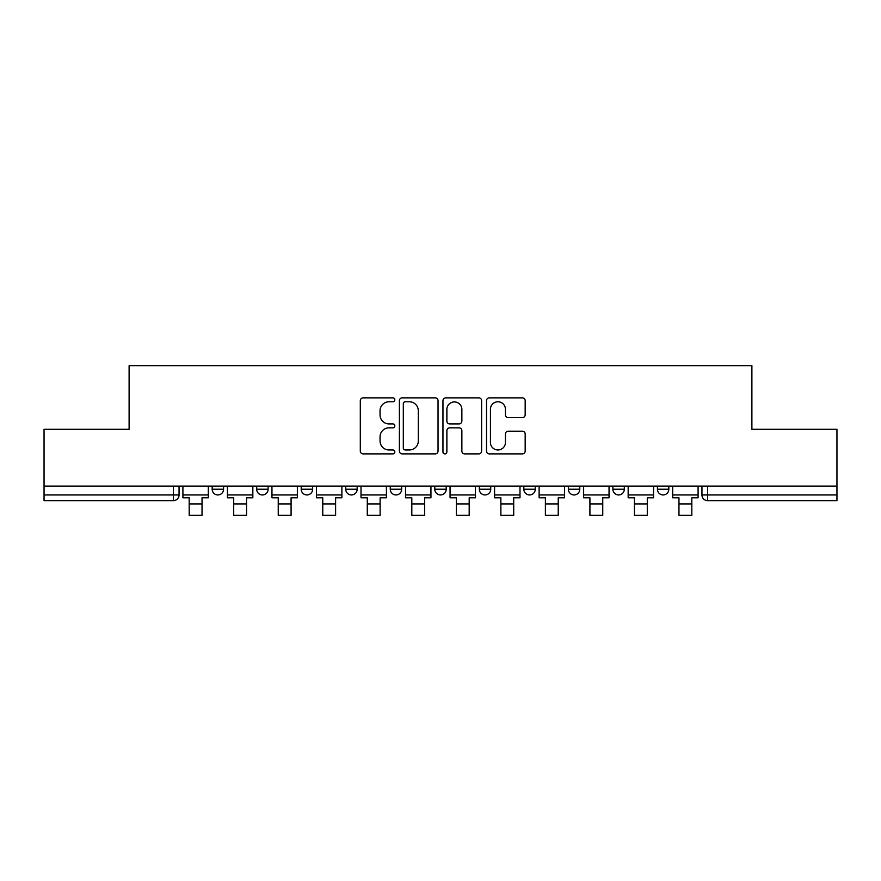 <?xml version="1.0" encoding="UTF-8"?>
<svg xmlns="http://www.w3.org/2000/svg" width="881" height="881" viewBox="0 0 881 881"><rect width="100%" height="100%" fill="white"/><g stroke="black" fill="none" stroke-linecap="round" stroke-linejoin="round"><path stroke-width="1.32" d="M394.831 399.82A1.96 1.96 0 0 0 392.871 397.86L363.104 397.86A2.797 2.797 0 0 0 360.307 400.657L360.307 451.083A2.797 2.797 0 0 0 363.104 453.891L392.871 453.891A1.96 1.96 0 0 0 394.831 451.931A1.96 1.96 0 0 0 392.871 449.971L389.017 449.971A8.964 8.964 0 0 1 380.052 440.996L380.052 436.8A8.964 8.964 0 0 1 389.017 427.836L392.871 427.836A1.96 1.96 0 0 0 394.831 425.875A1.96 1.96 0 0 0 392.871 423.915L389.017 423.915A8.964 8.964 0 0 1 380.052 414.951L380.052 410.744A8.964 8.964 0 0 1 389.017 401.78L392.871 401.78A1.96 1.96 0 0 0 394.831 399.82M568.366 486.092L568.366 489.23L579.786 489.23A5.704 5.704 0 0 1 574.082 494.946A5.704 5.704 0 0 1 568.366 489.23L568.366 486.092M479.319 486.092L479.319 489.23L490.739 489.23A5.704 5.704 0 0 1 485.024 494.946A5.704 5.704 0 0 1 479.319 489.23L479.319 486.092M434.796 486.092L434.796 489.23L446.204 489.23A5.704 5.704 0 0 1 440.5 494.946A5.704 5.704 0 0 1 434.796 489.23L434.796 486.092M345.737 489.23L345.737 486.092L345.737 489.23A5.704 5.704 0 0 0 351.453 494.946A5.704 5.704 0 0 1 345.737 489.23L357.157 489.23A5.704 5.704 0 0 1 351.453 494.946M256.69 489.23L256.69 486.092L256.69 489.23A5.704 5.704 0 0 0 262.395 494.946A5.704 5.704 0 0 1 256.69 489.23L268.11 489.23A5.704 5.704 0 0 1 262.395 494.946A5.704 5.704 0 0 0 268.11 489.23L268.11 486.092L268.11 489.23M522.378 417.605A2.797 2.797 0 0 0 525.175 414.808L525.175 400.657A2.797 2.797 0 0 0 522.378 397.86L489.318 397.86A2.797 2.797 0 0 0 486.521 400.657L486.521 451.083A2.797 2.797 0 0 0 489.318 453.891L522.378 453.891A2.797 2.797 0 0 0 525.175 451.083L525.175 433.992A2.797 2.797 0 0 0 522.378 431.194L508.227 431.194A2.797 2.797 0 0 0 505.43 433.992L505.43 442.471A7.5 7.5 0 0 1 497.93 449.971A7.5 7.5 0 0 1 490.442 442.471L490.442 409.269A7.5 7.5 0 0 1 497.93 401.78A7.5 7.5 0 0 1 505.43 409.269L505.43 414.808A2.797 2.797 0 0 0 508.227 417.605L522.378 417.605M44.05 486.092L44.05 429.3L129.111 429.3L129.111 365.648L751.889 365.648L751.889 429.3L836.95 429.3L836.95 486.092L44.05 486.092L44.05 494.946L179.052 494.946L179.052 486.092L179.052 494.946A5.704 5.704 0 0 1 173.348 500.65L44.05 500.65L44.05 494.946M438.044 400.657A2.797 2.797 0 0 0 435.247 397.86L402.188 397.86A2.797 2.797 0 0 0 399.39 400.657L399.39 451.083A2.797 2.797 0 0 0 402.188 453.891L435.247 453.891A2.797 2.797 0 0 0 438.044 451.083L438.044 400.657M445.753 397.86L478.812 397.86A2.797 2.797 0 0 1 481.61 400.657L481.61 451.083A2.797 2.797 0 0 1 478.812 453.891L464.661 453.891A2.797 2.797 0 0 1 461.864 451.083L461.864 430.633A2.797 2.797 0 0 0 459.056 427.836L449.673 427.836A2.797 2.797 0 0 0 446.876 430.633L446.876 451.931A1.96 1.96 0 0 1 444.916 453.891A1.96 1.96 0 0 1 442.956 451.931L442.956 400.657A2.797 2.797 0 0 1 445.753 397.86M701.948 486.092L701.948 494.946L836.95 494.946L836.95 500.65L707.652 500.65A5.704 5.704 0 0 1 701.948 494.946L701.948 486.092M836.95 486.092L836.95 494.946M668.833 486.092L668.833 489.23A5.704 5.704 0 0 1 663.129 494.946A5.704 5.704 0 0 1 657.424 489.23L668.833 489.23M657.424 486.092L657.424 489.23M624.31 486.092L624.31 489.23A5.704 5.704 0 0 1 618.605 494.946A5.704 5.704 0 0 1 612.89 489.23L624.31 489.23L624.31 486.092M612.89 486.092L612.89 489.23M579.786 486.092L579.786 489.23M535.263 486.092L535.263 489.23A5.704 5.704 0 0 1 529.547 494.946A5.704 5.704 0 0 1 523.843 489.23L535.263 489.23L535.263 486.092M523.843 486.092L523.843 489.23M490.739 489.23L490.739 486.092L490.739 489.23A5.704 5.704 0 0 1 485.024 494.946M446.204 489.23L446.204 486.092L446.204 489.23A5.704 5.704 0 0 1 440.5 494.946M401.681 486.092L401.681 489.23A5.704 5.704 0 0 1 395.976 494.946A5.704 5.704 0 0 1 390.261 489.23A5.704 5.704 0 0 0 395.976 494.946A5.704 5.704 0 0 0 401.681 489.23L401.681 486.092M390.261 486.092L390.261 489.23L401.681 489.23M357.157 486.092L357.157 489.23M312.634 486.092L312.634 489.23A5.704 5.704 0 0 1 306.918 494.946A5.704 5.704 0 0 1 301.214 489.23L312.634 489.23M301.214 486.092L301.214 489.23M223.576 486.092L223.576 489.23A5.704 5.704 0 0 1 217.871 494.946A5.704 5.704 0 0 1 212.167 489.23A5.704 5.704 0 0 0 217.871 494.946A5.704 5.704 0 0 0 223.576 489.23L223.576 486.092M212.167 486.092L212.167 489.23L223.576 489.23M405.271 401.78A1.96 1.96 0 0 0 403.311 403.74L403.311 448A1.96 1.96 0 0 0 405.271 449.971L409.335 449.971A8.964 8.964 0 0 0 418.299 440.996L418.299 410.744A8.964 8.964 0 0 0 409.335 401.78L405.271 401.78M461.864 409.412A7.5 7.5 0 0 0 454.365 401.923A7.5 7.5 0 0 0 446.876 409.412L446.876 421.107A2.797 2.797 0 0 0 449.673 423.915L459.056 423.915A2.797 2.797 0 0 0 461.864 421.107L461.864 409.412M182.907 494.946L208.312 494.946L208.312 497.798L202.035 497.798L202.035 515.352L189.184 515.352L189.184 497.798L182.907 497.798L182.907 486.092M208.312 494.946L208.312 486.092M227.43 494.946L252.836 494.946L252.836 497.798L246.559 497.798L246.559 515.352L233.707 515.352L233.707 497.798L227.43 497.798L227.43 486.092M252.836 494.946L252.836 486.092M271.954 494.946L297.36 494.946L297.36 497.798L291.082 497.798L291.082 515.352L278.242 515.352L278.242 497.798L271.954 497.798L271.954 486.092M297.36 494.946L297.36 486.092M316.488 494.946L341.883 494.946L341.883 497.798L335.606 497.798L335.606 515.352L322.765 515.352L322.765 497.798L316.488 497.798L316.488 486.092M341.883 494.946L341.883 486.092M361.012 494.946L386.418 494.946L386.418 497.798L380.129 497.798L380.129 515.352L367.289 515.352L367.289 497.798L361.012 497.798L361.012 486.092M386.418 494.946L386.418 486.092M405.535 494.946L430.941 494.946L430.941 497.798L424.664 497.798L424.664 515.352L411.812 515.352L411.812 497.798L405.535 497.798L405.535 486.092M430.941 494.946L430.941 486.092M450.059 494.946L475.465 494.946L475.465 497.798L469.188 497.798L469.188 515.352L456.336 515.352L456.336 497.798L450.059 497.798L450.059 486.092M475.465 494.946L475.465 486.092M494.582 494.946L519.988 494.946L519.988 497.798L513.711 497.798L513.711 515.352L500.871 515.352L500.871 497.798L494.582 497.798L494.582 486.092M519.988 494.946L519.988 486.092M539.117 494.946L564.512 494.946L564.512 497.798L558.235 497.798L558.235 515.352L545.394 515.352L545.394 497.798L539.117 497.798L539.117 486.092M564.512 494.946L564.512 486.092M583.64 494.946L609.046 494.946L609.046 497.798L602.758 497.798L602.758 515.352L589.918 515.352L589.918 497.798L583.64 497.798L583.64 486.092M609.046 494.946L609.046 486.092M628.164 494.946L653.57 494.946L653.57 497.798L647.293 497.798L647.293 515.352L634.441 515.352L634.441 497.798L628.164 497.798L628.164 486.092M653.57 494.946L653.57 486.092M672.688 494.946L698.093 494.946L698.093 497.798L691.816 497.798L691.816 515.352L678.965 515.352L678.965 497.798L672.688 497.798L672.688 486.092M698.093 494.946L698.093 486.092M173.348 486.092L173.348 500.65M707.652 486.092L707.652 500.65M189.184 503.932L202.035 503.932M233.707 503.932L246.559 503.932M278.242 503.932L291.082 503.932M322.765 503.932L335.606 503.932M367.289 503.932L380.129 503.932M411.812 503.932L424.664 503.932M456.336 503.932L469.188 503.932M500.871 503.932L513.711 503.932M545.394 503.932L558.235 503.932M589.918 503.932L602.758 503.932M634.441 503.932L647.293 503.932M678.965 503.932L691.816 503.932"/></g></svg>
